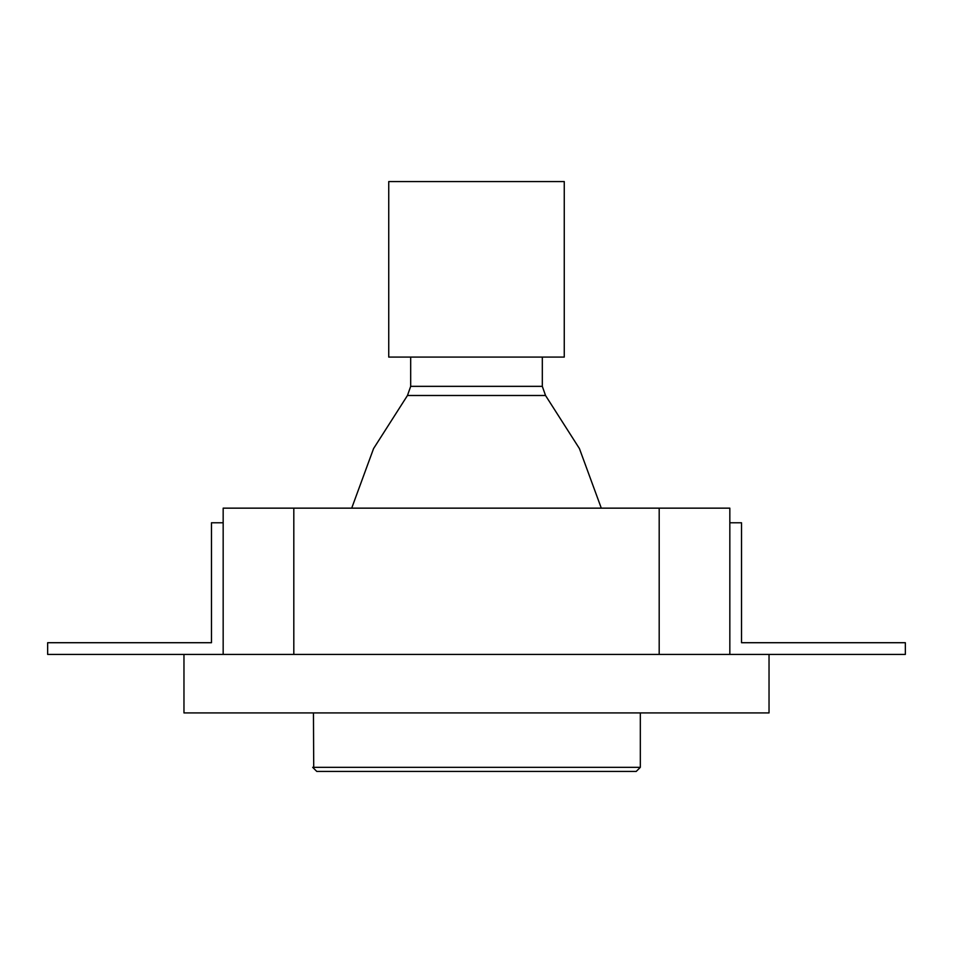 <?xml version="1.0" encoding="UTF-8"?>
<svg xmlns="http://www.w3.org/2000/svg" width="953" height="953" viewBox="0 0 953 953"><rect width="100%" height="100%" fill="white"/><g stroke="black" fill="none" stroke-linecap="round" stroke-linejoin="round"><path stroke-width="1.43" d="M601.295 508.152L579.436 448.589L545.533 395.495L542.317 386.346L542.317 357.089L400.439 357.089L410.683 357.089L410.683 386.346L407.467 395.495L373.564 448.589L351.705 508.152M564.259 357.089L388.741 357.089L388.741 181.57L564.259 181.57L564.259 357.089M659.19 654.413L659.19 508.152L729.831 508.152L729.831 654.413L905.35 654.413L905.35 642.715L741.529 642.715L741.529 522.78L729.831 522.78L729.831 654.413M293.81 654.413L293.81 508.152L223.169 508.152L223.169 654.413L47.65 654.413L47.65 642.715L211.471 642.715L211.471 522.78L223.169 522.78L223.169 654.413M659.19 508.152L293.81 508.152M183.965 654.413L183.965 712.927L769.035 712.927L769.035 654.413L183.965 654.413M640.321 767.332L312.679 767.332L316.777 771.43L636.223 771.43L640.321 767.332L640.321 712.927M545.533 395.495L407.467 395.495M410.683 386.346L542.317 386.346M313.716 767.332L313.454 712.927"/></g></svg>
